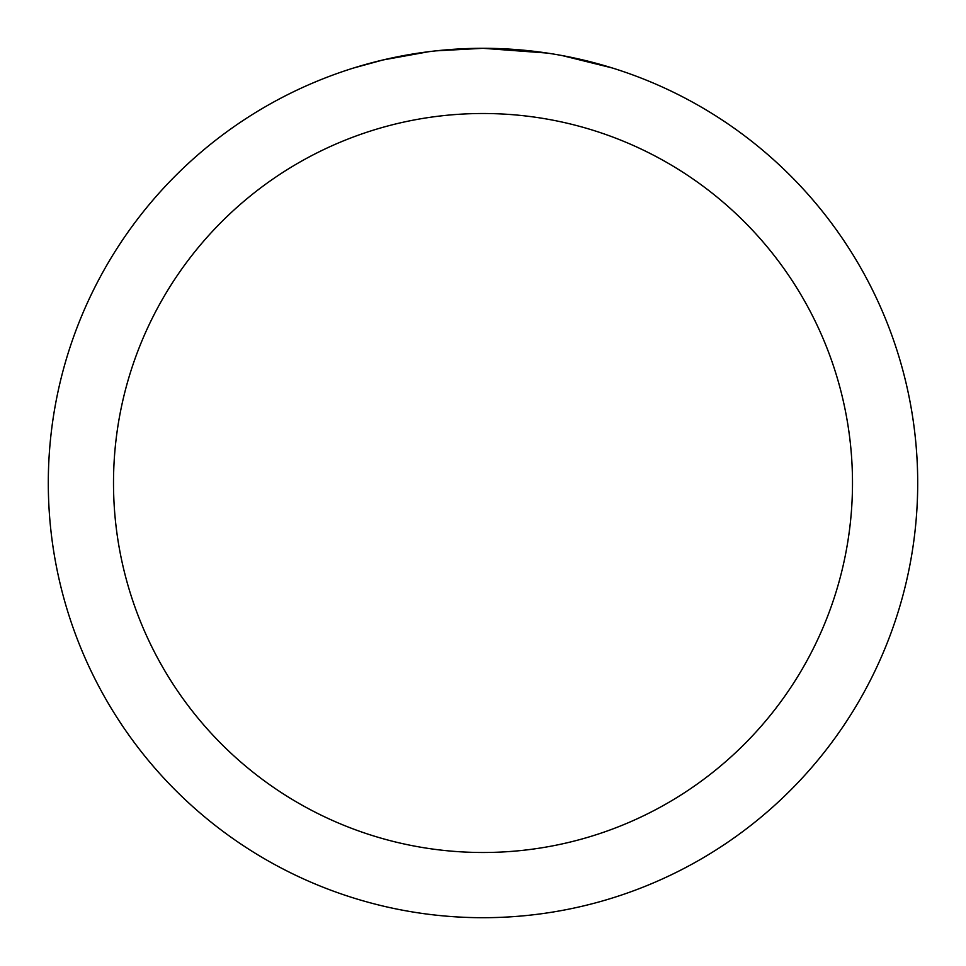 <?xml version="1.0" encoding="UTF-8"?>
<svg xmlns="http://www.w3.org/2000/svg" width="966" height="966" viewBox="0 0 966 966"><rect width="100%" height="100%" fill="white"/><g stroke="black" fill="none" stroke-linecap="round" stroke-linejoin="round"><path stroke-width="1.45" d="M491.67 48.385L497.719 48.554M536.528 51.609L538.364 51.838M547.263 53.07L483 48.3A434.7 434.7 0 0 1 917.7 483A434.7 434.7 0 0 1 483 917.7A434.7 434.7 0 0 1 48.3 483A434.7 434.7 0 0 1 483 48.3L436.016 50.848M562.272 55.593L612.142 67.934M483 113.505A369.495 369.495 0 0 1 852.495 483A369.495 369.495 0 0 1 483 852.495A369.495 369.495 0 0 1 113.505 483A369.495 369.495 0 0 1 483 113.505M433.975 51.077L428.675 51.705M353.87 67.934L383.007 59.964L428.675 51.717M418.012 53.19L426.006 52.055M451.134 49.471L453.537 49.302"/></g></svg>
